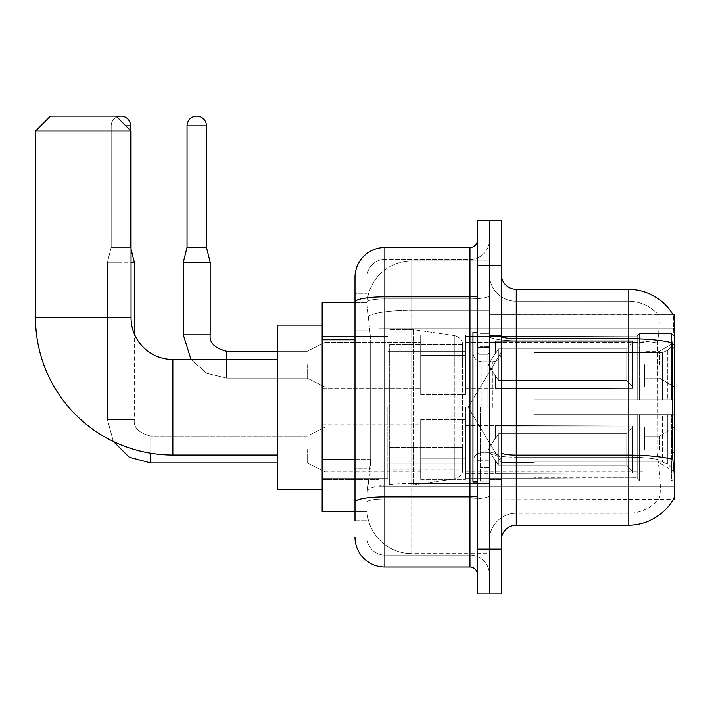 <?xml version="1.0" encoding="UTF-8"?>
<svg xmlns="http://www.w3.org/2000/svg" width="710" height="710" viewBox="0 0 710 710"><rect width="100%" height="100%" fill="white"/><g stroke="black" fill="none" stroke-linecap="round" stroke-linejoin="round"><path stroke-width="0.53" stroke-dasharray="3.55 2.66" d="M674.5 407.256L674.5 328.127L674.5 407.256M378.892 407.256L378.892 328.127L378.892 407.256M674.5 364.7L674.5 387.101L674.5 364.7M659.572 364.7L659.572 351.264L659.572 364.7M674.5 449.51L674.5 427.109L674.5 449.51M659.572 449.51L659.572 436.073L659.572 449.51M420.693 364.7L420.693 394.565L420.693 364.7M322.154 364.7L322.154 388.592L322.154 364.7M420.693 449.51L420.693 419.645L420.693 449.51M322.154 449.51L322.154 424.092L322.154 449.51M465.485 364.7L465.485 394.565L465.485 364.7M465.485 449.51L465.485 419.645L465.485 449.51M644.644 364.7L644.644 387.101L644.644 364.7M644.644 449.51L644.644 427.109L644.644 449.51M355 459.192L370.682 459.192L370.389 466.976L367.123 493.849L370.682 459.192L370.682 339.762L370.682 459.192L322.154 459.192L322.154 511.768L367.043 511.768L366.946 508.777A44.792 44.792 0 0 0 411.738 553.569L489.367 553.569L489.367 483.474L489.367 553.569L411.738 553.569L411.738 483.474L411.738 553.569A44.792 44.792 0 0 1 366.946 508.777L366.946 499.662L367.043 511.768L355 511.768M367.123 493.849L366.946 499.662L367.123 493.849M673.142 314.876A52.256 52.256 0 0 0 673.036 314.69L658.259 314.69L673.036 314.69A52.256 52.256 0 0 1 673.142 314.876C674.038 317.308 673.843 326.653 672.547 342.93C673.843 326.689 674.038 317.343 673.142 314.876L489.367 314.69L674.5 314.69L674.5 499.822L489.367 499.822L489.367 314.69L489.367 499.822L673.293 499.378C674.802 495.482 674.802 484.184 673.293 465.485C674.802 484.158 674.802 495.456 673.293 499.378A52.256 52.256 0 0 1 628.217 525.205L516.241 525.205L516.241 289.307A14.928 14.928 0 0 1 501.313 274.38L501.313 336.07L501.313 274.38M322.154 407.256L322.154 489.367L322.154 407.256M489.367 260.943L489.367 483.474L489.367 260.943L411.738 260.943L489.367 260.943M367.008 303.356L370.682 339.762L367.008 303.356A44.792 44.792 0 0 1 411.738 260.943A44.792 44.792 0 0 0 367.008 303.356A44.792 44.792 0 0 1 411.738 260.943L411.738 310.288L489.367 310.288L411.738 310.288L411.738 260.943M355 330.798L366.946 330.798L366.946 468.156L366.946 293.789L366.946 330.798L355 330.798L355 468.156L355 302.744L367.043 302.744L322.154 302.744L322.154 459.192M501.313 407.256L501.313 479.667L501.313 407.256M489.367 407.256L489.367 481.158L489.367 407.256M480.413 407.256L480.413 481.158L480.413 407.256M658.658 465.485C660.85 484.158 660.85 495.456 658.658 499.378A40.31 40.31 0 0 1 628.217 513.259L516.241 513.259L516.241 465.485L516.241 513.259L628.217 513.259A40.31 40.31 0 0 0 658.658 499.378C660.85 495.482 660.85 484.176 658.658 465.485L657.212 452.51L657.54 342.93C659.466 326.707 659.759 317.352 658.427 314.876A40.31 40.31 0 0 0 628.217 301.253A40.31 40.31 0 0 1 658.427 314.876C659.759 317.317 659.466 326.671 657.54 342.93L657.212 452.51L658.658 465.485M516.241 289.307L628.217 289.307L628.217 338.661A52.256 9.07 180 0 1 672.547 342.93L672.334 452.51L673.293 465.485M489.367 465.485L489.367 336.07L489.367 465.485M501.313 540.132L501.313 336.07L501.313 540.132A14.928 14.928 0 0 1 516.241 525.205M489.367 274.38L489.367 336.07L489.367 274.38A26.873 26.873 0 0 0 516.241 301.253A26.873 26.873 0 0 1 489.367 274.38A26.873 26.873 0 0 0 516.241 301.253L516.241 457.187A26.873 4.668 0 0 1 489.367 452.518A26.873 4.668 0 0 0 516.241 457.187L516.241 301.253L628.217 301.253L516.241 301.253M489.367 265.425L489.367 220.632L501.313 220.632L501.313 265.425L489.367 265.425L489.367 220.632L477.422 220.632L477.422 265.425L489.367 265.425L489.367 549.087L489.367 265.425M477.422 265.425L477.422 593.879L489.367 593.879L489.367 549.087L489.367 593.879L501.313 593.879L501.313 265.425M489.367 540.132A26.873 26.873 0 0 1 516.241 513.259A26.873 26.873 0 0 0 489.367 540.132A26.873 26.873 0 0 1 516.241 513.259M355 520.723L366.946 520.723L355 520.723L355 468.156L366.946 468.156L366.946 520.723L366.946 468.156L355 468.156M355 537.142A29.855 29.855 0 0 0 384.855 567.006L384.855 555.06A17.919 17.919 0 0 1 366.946 537.142L366.946 302.043L366.946 537.142A17.919 17.919 0 0 0 384.855 555.06L469.958 555.06L469.958 507.286L469.958 567.006A7.464 7.464 0 0 1 477.422 574.47L477.422 240.042L477.422 574.47M489.367 507.286L489.367 295.555L489.367 507.286M477.422 407.256L477.422 481.904L477.422 407.256M489.367 240.042L489.367 295.555L489.367 240.042A19.41 19.41 0 0 1 469.958 259.452A19.41 19.41 0 0 0 489.367 240.042A19.41 19.41 0 0 1 469.958 259.452L469.958 555.06L384.855 555.06L384.855 498.988L469.958 498.988A19.41 3.372 0 0 0 489.367 495.615A19.41 3.372 0 0 1 469.958 498.988L469.958 259.452L384.855 259.452L469.958 259.452M477.422 295.555A7.464 1.296 -0 0 1 469.958 296.851L384.855 296.851A29.855 5.183 180 0 0 355 302.043L355 293.789L366.946 293.789L355 293.789L355 502.103A29.855 5.183 180 0 1 384.855 496.911L384.855 247.506A29.855 29.855 0 0 0 355 277.361A29.855 29.855 0 0 1 384.855 247.506L469.958 247.506A7.464 7.464 0 0 0 477.422 240.042A7.464 7.464 0 0 1 469.958 247.506L469.958 507.286L469.958 498.988L384.855 498.988L384.855 259.452L384.855 298.928L469.958 298.928A19.41 3.372 0 0 0 489.367 295.555A19.41 3.372 0 0 1 469.958 298.928L384.855 298.928L384.855 507.286L384.855 496.911L469.958 496.911A7.464 1.296 0 0 0 477.422 495.615M384.855 567.006L469.958 567.006M355 502.103L355 507.286M366.946 277.361L366.946 302.043L366.946 277.361A17.919 17.919 0 0 1 384.855 259.452A17.919 17.919 0 0 0 366.946 277.361A17.919 17.919 0 0 1 384.855 259.452M489.367 574.47A19.41 19.41 0 0 0 469.958 555.06A19.41 19.41 0 0 1 489.367 574.47A19.41 19.41 0 0 0 469.958 555.06M477.422 481.904L472.949 481.904L472.949 332.608L472.949 461.722L472.949 332.608L477.422 332.608M322.154 489.367L277.361 489.367L277.361 325.144L277.361 489.367L277.361 359.482L172.858 359.482L172.858 455.03A137.358 137.358 0 0 1 35.5 317.672L35.5 131.048L131.048 131.048L35.5 131.048L131.048 131.048L116.12 116.12L50.428 116.12L116.12 116.12L50.428 116.12L35.5 131.048M172.858 359.482A41.801 41.801 0 0 1 131.048 317.672L131.048 131.048M534.16 399.792L534.16 407.256L534.16 399.792L662.448 399.792L534.16 399.792L637.172 399.792L637.172 335.981L637.172 399.792L639.568 399.792L639.568 333.576L639.568 399.792L534.16 399.792L534.16 414.72L637.172 414.72L637.172 477.777L637.172 414.72L534.16 414.72L534.16 399.792L534.16 414.72L534.16 399.792L674.5 399.792L674.5 336.584L674.5 399.792L671.518 399.792L671.518 333.576L671.518 399.792L639.568 399.792L674.5 399.792L674.5 343.489L674.5 399.792L534.16 399.792L637.172 399.792L637.172 335.981L637.172 336.735L534.16 336.336L637.172 336.735L637.172 399.792L637.172 335.981L639.568 333.576L637.172 335.981L637.172 399.792L639.568 399.792L639.568 333.576L671.518 333.576L639.568 333.576L639.568 399.792L534.16 399.792L534.16 414.72L674.5 414.72L674.5 477.928L674.5 414.72L671.518 414.72L671.518 480.927L674.5 477.928L671.518 480.927L671.518 414.72L639.568 414.72L639.568 480.927L671.518 480.927L639.568 480.927L639.568 414.72L637.172 414.72L637.172 478.531L639.568 480.927L637.172 478.531L637.172 414.72L674.5 414.72L674.5 477.928L674.5 471.014L667.728 464.198L662.448 461.988L667.728 464.198L674.5 471.014L674.5 414.72L534.16 414.72L637.172 414.72L637.172 477.777L534.16 478.176L637.172 477.777L637.172 414.72L534.16 414.72L534.16 399.792M534.16 352.524L662.448 352.524L534.16 352.524L534.16 336.735L534.16 352.524L662.448 352.524L667.728 350.314L674.5 343.489L674.5 336.584L671.518 333.576L674.5 336.584L674.5 343.489L667.728 350.314L662.448 352.524L534.16 352.524L534.16 336.336L637.172 336.735L637.172 335.981L637.172 336.735L534.16 336.735L534.16 352.524M465.485 407.256L465.485 478.176L465.485 407.256M387.846 407.256L387.846 478.176L387.846 407.256M534.16 461.988L662.448 461.988L534.16 461.988L534.16 477.777L534.16 461.988L662.448 461.988L667.728 464.198L662.448 461.988L534.16 461.988L534.16 478.176L637.172 477.777L534.16 477.777L534.16 461.988M389.337 366.946L389.337 484.894L389.337 447.566L462.494 447.566L462.494 469.958L462.494 344.545L462.494 366.946L389.337 366.946L389.337 469.958L389.337 447.566L462.494 447.566L462.494 469.958L462.494 344.545L462.494 366.946L389.337 366.946L389.337 484.894L389.337 447.566L462.494 447.557L462.494 469.976L389.337 469.958L389.337 447.566L413.229 447.566L413.229 484.894L413.229 329.617L413.229 366.946L389.337 366.946L389.337 344.545L389.337 469.958L462.494 469.976C462.734 474.058 460.178 477.013 454.826 478.842L454.826 447.566L462.494 447.566L462.494 469.976C462.734 474.058 460.178 477.013 454.826 478.842L454.826 447.566L413.229 447.566L413.229 484.894L413.229 329.617L413.229 366.946L454.826 366.946L454.826 335.67L454.826 478.842L413.229 484.894L389.337 484.894L413.229 484.894L454.826 478.842L454.826 335.67C460.178 337.498 462.734 340.454 462.494 344.536L389.337 344.545L462.494 344.545L462.494 366.946L389.337 366.946M637.172 414.72L637.172 478.531L639.568 480.927L671.518 480.927L674.5 477.928L674.5 414.72L674.5 477.928L671.518 480.927L671.518 414.72L671.518 480.927L639.568 480.927L639.568 414.72L639.568 480.927L637.172 478.531L637.172 414.72L639.568 414.72L637.172 414.72M637.172 477.777L637.172 478.531L637.172 477.777M639.568 333.576L637.172 335.981L639.568 333.576L671.518 333.576L671.518 399.792L671.518 333.576L639.568 333.576M671.518 414.72L639.568 414.72L671.518 414.72M639.568 399.792L671.518 399.792L639.568 399.792M671.518 399.792L674.5 399.792L674.5 336.584L674.5 399.792L671.518 399.792M674.5 336.584L671.518 333.576L674.5 336.584L674.5 399.792L674.5 336.584M674.5 414.72L674.5 477.928L674.5 471.014L667.728 464.198L674.5 471.014L674.5 414.72L667.728 414.72L674.5 414.72M667.728 350.314L674.5 343.489L667.728 350.314L662.448 352.524L667.728 350.314L667.728 399.792L674.5 399.792L662.448 399.792L667.728 399.792L667.728 350.314M662.448 414.72L534.16 414.72L534.16 407.256L534.16 414.72L662.448 414.72L662.448 461.988L662.448 414.72M277.361 359.482L277.361 407.256L277.361 325.144L322.154 325.144M462.494 366.946L454.826 366.946L454.826 335.67L413.229 329.617L389.337 329.617L413.229 329.617L454.826 335.67C460.178 337.498 462.734 340.454 462.494 344.536L462.494 366.946M116.955 116.955A9.7 9.7 0 0 0 111.195 125.83L130.605 125.83A9.7 9.7 0 0 0 120.895 116.12A9.7 9.7 0 0 0 111.195 125.83A9.7 9.7 0 0 1 120.895 116.12A9.7 9.7 0 0 1 130.605 125.83A9.7 9.7 0 0 0 120.895 116.12A9.7 9.7 0 0 0 111.195 125.83A9.7 9.7 0 0 1 120.895 116.12A9.7 9.7 0 0 1 130.605 125.83A9.7 9.7 0 0 0 120.895 116.12A9.7 9.7 0 0 0 111.195 125.83A9.7 9.7 0 0 1 120.895 116.12A9.7 9.7 0 0 1 130.605 125.83L130.605 247.355L111.195 247.355L130.605 247.355L111.195 247.355L130.605 247.355L111.195 247.355L130.605 247.355L111.195 247.355L130.605 247.355L111.195 247.355L130.605 247.355L111.195 247.355L130.605 247.355L134.332 262.283L107.458 262.283L131.048 262.283M632.699 449.51L632.699 472.966L495.34 472.966L632.699 472.966L632.699 471.449L626.726 465.307L626.726 449.51L626.726 465.307L632.699 471.449L632.699 472.966L495.34 473.392L495.34 460.044L498.331 465.307L626.726 465.307L498.331 465.307L498.331 433.703L495.34 438.966L498.331 433.703L626.726 433.703L498.331 433.703L495.34 438.966L495.34 426.044L632.699 426.044L632.699 472.966L632.699 427.562L626.726 433.703L632.699 427.562L632.699 471.449L626.726 465.307L626.726 433.703L626.726 465.307L632.699 471.449L632.699 472.966L495.34 472.966L632.699 472.966L632.699 427.562L626.726 433.703L498.331 433.703L626.726 433.703L632.699 427.562L632.699 472.966L495.34 473.392L495.34 460.044L495.34 472.966L632.699 472.966L632.699 471.449L626.726 465.307L498.331 465.307L495.34 460.044L495.34 460.959L495.34 460.044L498.331 465.307L498.331 433.703L495.34 438.966L498.331 433.703L626.726 433.703L626.726 449.51L626.726 433.703L498.331 433.703L495.34 438.966L495.34 425.618L495.34 438.966L498.331 433.703L626.726 433.703L632.699 427.562L626.726 433.703L626.726 465.307L626.726 433.703L498.331 433.703L495.34 438.966L495.34 426.044L632.699 426.044L632.699 472.966L495.34 473.392L495.34 460.044L495.34 472.966L632.699 472.966L632.699 471.449L632.699 472.966L495.34 473.392L495.34 460.044L495.34 460.959L495.34 460.044L498.331 465.307L626.726 465.307L632.699 471.449L632.699 427.562L626.726 433.703L632.699 427.562L632.699 471.449L626.726 465.307L498.331 465.307L498.331 433.703L626.726 433.703L626.726 465.307L626.726 433.703L498.331 433.703L495.34 438.966L498.331 433.703L626.726 433.703L632.699 427.562L626.726 433.703L626.726 465.307L632.699 471.449L632.699 472.966L632.699 427.562L632.699 472.966L495.34 472.966L632.699 472.966L632.699 471.449L626.726 465.307L498.331 465.307L495.34 460.044L495.34 473.392L495.34 460.044L495.34 460.959L495.34 460.044L498.331 465.307L498.331 433.703L495.34 438.966L495.34 425.618L495.34 438.966L498.331 433.703L626.726 433.703L498.331 433.703L498.331 449.51L498.331 433.703L498.331 449.51L498.331 433.703L498.331 449.51L498.331 433.703L498.331 449.51L498.331 433.703L495.34 438.966L495.34 426.044L632.699 426.044L632.699 472.966L632.699 427.562L626.726 433.703L632.699 427.562L632.699 472.966L632.699 449.51L632.699 471.449L626.726 465.307L626.726 433.703L626.726 465.307L632.699 471.449L632.699 472.966L632.699 449.51L632.699 472.966L495.34 473.392L495.34 460.044L495.34 472.966L632.699 472.966L632.699 427.562L626.726 433.703L498.331 433.703L498.331 449.51L498.331 433.703L495.34 438.966L495.34 425.618L495.34 438.966L495.34 426.044L632.699 426.044L495.34 426.044L495.34 438.966L495.34 426.044L632.699 426.044L632.699 472.966L632.699 471.449L626.726 465.307L498.331 465.307L626.726 465.307L626.726 433.703L632.699 427.562L632.699 426.044L632.699 471.449L632.699 426.044L632.699 449.51L632.699 426.044L495.34 425.618L632.699 426.044L632.699 449.51L632.699 426.044L495.34 426.044L495.34 438.966L495.34 426.044L632.699 426.044L632.699 449.51L632.699 426.044L495.34 426.044L632.699 426.044L632.699 449.51L632.699 426.044L632.699 449.51L632.699 426.044L495.34 426.044L632.699 426.044L632.699 449.51M325.144 449.51L325.144 427.109L325.144 449.51M307.226 449.51L307.226 462.947L307.226 449.51M150.76 453.237L150.76 436.073C138.903 433.082 133.436 427.615 134.332 419.645L107.458 419.645L134.332 419.645L107.458 419.645L134.332 419.645L107.458 419.645L134.332 419.645L107.458 419.645L134.332 419.645L107.458 419.645L134.332 419.645L107.458 419.645L134.332 419.645L107.458 419.645L134.332 419.645L134.332 333.922M113.369 441.478L107.458 419.645L113.369 441.478L107.458 419.645L113.369 441.478L107.458 419.645L113.369 441.478L107.458 419.645L107.458 262.283L120.895 262.283L107.458 262.283L107.458 419.645L107.458 262.283L107.458 419.645L107.458 262.283L107.458 419.645L107.458 262.283L111.195 247.355L120.895 247.355L111.195 247.355L107.458 262.283L111.195 247.355L107.458 262.283L111.195 247.355L107.458 262.283L111.195 247.355L111.195 125.83L111.195 247.355L111.195 125.83L111.195 247.355L111.195 125.83L111.195 247.355L111.195 125.83L130.605 125.83L130.605 247.355L134.332 262.283M465.485 458.829L465.485 419.645L465.485 479.365L465.485 458.829L420.693 458.829L465.485 458.829L465.485 440.182L420.693 440.182L420.693 419.645L420.693 440.182L465.485 440.182L465.485 479.365L465.485 458.829L420.693 458.829L420.693 479.365L420.693 458.829L465.485 458.829L465.485 440.182L420.693 440.182L420.693 479.365L420.693 458.829L465.485 458.829L465.485 479.365L465.485 458.829L420.693 458.829L420.693 479.365L420.693 458.829L465.485 458.829L465.485 419.645L465.485 479.365L465.485 458.829L420.693 458.829L420.693 479.365L420.693 458.829L465.485 458.829L465.485 440.182L420.693 440.182L420.693 479.365L420.693 458.829L465.485 458.829L465.485 479.365L465.485 458.829L420.693 458.829L420.693 479.365L420.693 458.829L465.485 458.829L465.485 419.645L465.485 479.365L465.485 458.829L420.693 458.829L420.693 479.365L420.693 419.645L420.693 440.182L465.485 440.182L420.693 440.182L420.693 458.829L420.693 419.645L420.693 440.182L465.485 440.182L465.485 419.645L465.485 458.829L465.485 440.182L420.693 440.182L420.693 419.645L420.693 440.182L465.485 440.182L465.485 419.645L465.485 479.365L465.485 458.829L420.693 458.829L420.693 419.645L420.693 440.182L465.485 440.182L420.693 440.182L420.693 458.829L420.693 419.645L420.693 440.182L465.485 440.182L465.485 419.645L465.485 458.829M498.331 465.307L498.331 449.51L498.331 465.307L495.34 460.044L495.34 460.959L495.34 460.044L498.331 465.307L626.726 465.307L632.699 471.449L626.726 465.307L498.331 465.307L498.331 449.51L498.331 465.307L495.34 460.044L495.34 473.392L495.34 460.044L495.34 460.959L495.34 460.044L498.331 465.307L626.726 465.307L626.726 449.51L626.726 465.307L498.331 465.307L498.331 449.51L498.331 465.307L495.34 460.044L495.34 472.966L495.34 460.044L495.34 460.959L495.34 460.044L498.331 465.307L626.726 465.307L498.331 465.307L498.331 449.51L498.331 465.307L495.34 460.044L495.34 460.959L495.34 460.044L498.331 465.307L498.331 449.51L498.331 465.307M130.605 130.605L130.605 247.355L130.605 125.83L130.605 247.355L130.605 125.83L111.195 125.83L130.605 125.83L111.195 125.83L130.605 125.83L111.195 125.83L130.605 125.83L111.195 125.83L130.605 125.83L131.048 249.148M420.693 440.182L420.693 419.645L420.693 440.182L465.485 440.182L420.693 440.182L420.693 458.829L420.693 440.182M626.726 449.51L626.726 433.703L626.726 449.51M206.45 125.83L206.45 247.355L206.45 125.83L206.45 247.355L206.45 125.83L206.45 247.355L206.45 125.83L187.041 125.83A9.7 9.7 0 0 1 196.741 116.12A9.7 9.7 0 0 1 206.45 125.83A9.7 9.7 0 0 0 196.741 116.12A9.7 9.7 0 0 0 187.041 125.83A9.7 9.7 0 0 1 196.741 116.12A9.7 9.7 0 0 1 206.45 125.83A9.7 9.7 0 0 0 196.741 116.12A9.7 9.7 0 0 0 187.041 125.83A9.7 9.7 0 0 1 196.741 116.12A9.7 9.7 0 0 1 206.45 125.83A9.7 9.7 0 0 0 196.741 116.12A9.7 9.7 0 0 0 187.041 125.83A9.7 9.7 0 0 1 196.741 116.12A9.7 9.7 0 0 1 206.45 125.83L206.45 247.355L187.041 247.355L206.45 247.355L187.041 247.355L206.45 247.355L187.041 247.355L206.45 247.355L187.041 247.355L206.45 247.355L187.041 247.355L206.45 247.355L187.041 247.355L206.45 247.355L187.041 247.355L196.741 247.355L187.041 247.355L183.304 262.283L210.178 262.283L183.304 262.283L210.178 262.283L183.304 262.283L210.178 262.283L183.304 262.283L210.178 262.283L183.304 262.283L210.178 262.283L183.304 262.283L210.178 262.283L183.304 262.283L210.178 262.283L183.304 262.283L183.304 334.845L183.304 262.283L183.304 334.845L183.304 262.283L183.304 334.845L183.304 262.283L183.304 334.845L210.178 334.845L210.178 262.283L183.304 262.283L187.041 247.355L183.304 262.283M632.699 364.7L632.699 388.166L495.34 388.166L632.699 388.166L632.699 386.648L626.726 380.507L626.726 364.7L626.726 380.507L632.699 386.648L632.699 388.166L495.34 388.592L495.34 375.244L498.331 380.507L626.726 380.507L498.331 380.507L498.331 348.903L495.34 354.166L498.331 348.903L626.726 348.903L498.331 348.903L495.34 354.166L495.34 341.244L632.699 341.244L632.699 388.166L632.699 342.761L626.726 348.903L632.699 342.761L632.699 386.648L626.726 380.507L626.726 348.903L626.726 380.507L632.699 386.648L632.699 388.166L495.34 388.166L632.699 388.166L632.699 342.761L626.726 348.903L498.331 348.903L626.726 348.903L632.699 342.761L632.699 388.166L495.34 388.592L495.34 375.244L495.34 388.166L632.699 388.166L632.699 386.648L626.726 380.507L498.331 380.507L495.34 375.244L495.34 376.158L495.34 375.244L498.331 380.507L498.331 348.903L495.34 354.166L498.331 348.903L626.726 348.903L626.726 364.7L626.726 348.903L498.331 348.903L495.34 354.166L495.34 340.818L495.34 354.166L498.331 348.903L626.726 348.903L632.699 342.761L626.726 348.903L626.726 380.507L626.726 348.903L498.331 348.903L495.34 354.166L495.34 341.244L632.699 341.244L632.699 388.166L495.34 388.592L495.34 375.244L495.34 388.166L632.699 388.166L632.699 386.648L632.699 388.166L495.34 388.592L495.34 375.244L495.34 376.158L495.34 375.244L498.331 380.507L626.726 380.507L632.699 386.648L632.699 342.761L626.726 348.903L632.699 342.761L632.699 386.648L626.726 380.507L498.331 380.507L498.331 348.903L626.726 348.903L626.726 380.507L626.726 348.903L498.331 348.903L495.34 354.166L498.331 348.903L626.726 348.903L632.699 342.761L626.726 348.903L626.726 380.507L632.699 386.648L632.699 388.166L632.699 342.761L632.699 388.166L495.34 388.166L632.699 388.166L632.699 386.648L626.726 380.507L498.331 380.507L495.34 375.244L495.34 388.592L495.34 375.244L495.34 376.158L495.34 375.244L498.331 380.507L498.331 348.903L495.34 354.166L495.34 340.818L495.34 354.166L498.331 348.903L626.726 348.903L498.331 348.903L495.34 354.166L495.34 341.244L632.699 341.244L632.699 388.166L495.34 388.166L632.699 388.166L632.699 342.761L626.726 348.903L632.699 342.761L632.699 388.166L632.699 364.7L632.699 386.648L626.726 380.507L626.726 348.903L626.726 380.507L632.699 386.648L632.699 388.166L632.699 342.761L626.726 348.903L498.331 348.903L626.726 348.903L632.699 342.761L632.699 388.166L632.699 364.7L632.699 386.648L626.726 380.507L498.331 380.507L626.726 380.507L626.726 348.903L626.726 380.507L632.699 386.648L632.699 388.166L632.699 364.7L632.699 388.166L495.34 388.592L495.34 375.244L495.34 388.592L495.34 375.244L495.34 376.158L495.34 375.244L498.331 380.507L498.331 348.903L498.331 364.7L498.331 348.903L498.331 364.7L498.331 348.903L498.331 364.7L498.331 348.903L495.34 354.166L495.34 340.818L495.34 354.166L498.331 348.903L498.331 364.7L498.331 348.903L498.331 364.7L498.331 348.903L495.34 354.166L495.34 341.244L632.699 341.244L495.34 340.818L495.34 354.166L495.34 341.244L632.699 341.244L632.699 342.761L626.726 348.903L498.331 348.903L498.331 380.507L495.34 375.244L495.34 388.166L632.699 388.166L632.699 342.761L632.699 388.166L632.699 386.648L626.726 380.507L498.331 380.507L626.726 380.507L626.726 348.903L632.699 342.761L632.699 341.244L632.699 386.648L632.699 341.244L632.699 364.7L632.699 341.244L495.34 340.818L495.34 354.166L495.34 341.244L632.699 341.244L632.699 364.7L632.699 341.244L495.34 341.244L632.699 341.244L632.699 364.7L632.699 341.244L495.34 341.244L495.34 354.166L495.34 341.244L632.699 341.244L632.699 364.7L632.699 341.244L495.34 341.244L632.699 341.244L632.699 364.7L632.699 341.244L632.699 364.7L632.699 341.244L495.34 341.244L632.699 341.244L632.699 364.7M325.144 364.7L325.144 387.101L325.144 364.7M307.226 364.7L307.226 378.137L307.226 364.7M187.041 125.83L187.041 247.355M465.485 374.028L465.485 334.845L465.485 394.565L465.485 374.028L420.693 374.028L465.485 374.028L465.485 355.382L420.693 355.382L420.693 334.845L420.693 355.382L465.485 355.382L465.485 394.565L465.485 374.028L420.693 374.028L420.693 394.565L420.693 374.028L465.485 374.028L465.485 355.382L420.693 355.382L420.693 394.565L420.693 374.028L465.485 374.028L465.485 394.565L465.485 374.028L420.693 374.028L420.693 394.565L420.693 374.028L465.485 374.028L465.485 334.845L465.485 394.565L465.485 374.028L420.693 374.028L420.693 394.565L420.693 374.028L465.485 374.028L465.485 355.382L420.693 355.382L420.693 394.565L420.693 374.028L465.485 374.028L465.485 394.565L465.485 374.028L420.693 374.028L420.693 394.565L420.693 374.028L465.485 374.028L465.485 334.845L465.485 394.565L465.485 374.028L420.693 374.028L420.693 394.565L420.693 374.028L465.485 374.028L465.485 355.382L420.693 355.382L420.693 334.845L420.693 355.382L465.485 355.382L465.485 394.565L465.485 374.028L420.693 374.028L420.693 394.565L420.693 334.845L420.693 355.382L465.485 355.382L420.693 355.382L420.693 374.028L420.693 334.845L420.693 355.382L465.485 355.382L465.485 334.845L465.485 374.028L465.485 355.382L420.693 355.382L420.693 334.845L420.693 355.382L465.485 355.382L465.485 334.845L465.485 394.565L465.485 374.028L420.693 374.028L420.693 334.845L420.693 355.382L465.485 355.382L420.693 355.382L420.693 374.028L420.693 334.845L420.693 355.382L465.485 355.382L465.485 334.845L465.485 374.028M210.178 334.845L210.178 262.283L210.178 334.845L210.178 262.283L210.178 334.845L210.178 262.283L210.178 334.845L183.304 334.845L210.151 334.845M498.331 380.507L498.331 364.7L498.331 380.507L495.34 375.244L495.34 376.158L495.34 375.244L498.331 380.507L626.726 380.507L632.699 386.648L626.726 380.507L498.331 380.507L498.331 364.7L498.331 380.507L495.34 375.244L495.34 388.592L495.34 375.244L495.34 376.158L495.34 375.244L498.331 380.507L626.726 380.507L626.726 364.7L626.726 380.507L498.331 380.507L498.331 364.7L498.331 380.507L495.34 375.244L495.34 388.166L495.34 375.244L495.34 376.158L495.34 375.244L498.331 380.507L626.726 380.507L498.331 380.507L498.331 364.7L498.331 380.507L495.34 375.244L495.34 376.158L495.34 375.244L498.331 380.507L498.331 364.7L498.331 380.507M420.693 355.382L420.693 334.845L420.693 355.382L465.485 355.382L420.693 355.382L420.693 374.028L420.693 355.382M626.726 364.7L626.726 348.903L626.726 364.7M411.738 483.474A44.792 7.774 180 0 0 367.478 490.051A44.792 7.774 180 0 1 411.738 483.474L489.367 483.474L411.738 483.474L411.738 310.288L411.738 483.474M674.5 452.51L672.334 452.51M674.5 347.998L672.334 347.998M368.117 316.305A44.792 7.774 180 0 1 411.738 310.288A44.792 7.774 180 0 0 368.117 316.305M366.946 508.777A44.792 44.792 0 0 0 411.738 553.569M355 339.762L322.154 339.762M501.313 336.07A14.928 2.591 0 0 0 516.241 338.661L628.217 338.661L628.217 513.259L628.217 301.253A40.31 40.31 0 0 1 658.427 314.876A40.31 40.31 0 0 0 628.217 301.253L628.217 340.729A40.31 7.002 180 0 1 657.54 342.93A40.31 7.002 180 0 0 628.217 340.729L628.217 457.187A40.31 7.002 180 0 1 657.779 459.423A40.31 7.002 180 0 0 628.217 457.187L628.217 525.205M672.707 459.423A52.256 9.07 180 0 0 628.217 455.11L516.241 455.11A14.928 2.591 0 0 1 501.313 452.518M501.313 549.087L477.422 549.087M628.217 340.729L516.241 340.729A26.873 4.668 0 0 1 489.367 336.07A26.873 4.668 0 0 0 516.241 340.729L628.217 340.729M628.217 457.187L516.241 457.187L628.217 457.187M384.855 298.928A17.919 3.115 180 0 0 366.946 302.043A17.919 3.115 180 0 1 384.855 298.928M384.855 498.988A17.919 3.115 180 0 0 366.946 502.103A17.919 3.115 180 0 1 384.855 498.988M384.855 555.06A17.919 17.919 0 0 1 366.946 537.142M487.877 407.256L487.877 354.281L487.877 407.256M478.922 407.256L478.922 354.281L478.922 407.256M481.904 407.256L481.904 361.745L481.904 407.256M492.358 407.256L492.358 361.745L492.358 407.256M131.048 317.672L35.5 317.672M662.448 352.524L662.448 399.792L662.448 352.524M667.728 414.72L667.728 464.198L667.728 414.72M130.605 125.83L125.83 125.83M420.693 427.109L325.144 427.109L420.693 427.109L325.144 427.109L420.693 427.109L325.144 427.109L420.693 427.109L325.144 427.109L307.226 436.073L150.76 436.073C138.903 433.082 133.436 427.615 134.332 419.645C133.436 427.615 138.903 433.082 150.76 436.073L307.226 436.073L325.144 427.109L307.226 436.073L150.76 436.073C138.903 433.082 133.436 427.615 134.332 419.645C133.436 427.615 138.903 433.082 150.76 436.073L307.226 436.073L325.144 427.109L307.226 436.073L150.76 436.073C138.903 433.082 133.436 427.615 134.332 419.645C133.436 427.615 138.903 433.082 150.76 436.073L307.226 436.073L325.144 427.109L307.226 436.073L150.76 436.073L150.76 462.947L307.226 462.947L325.144 471.901L420.693 471.901M226.605 378.111L226.605 351.264L226.605 378.137L226.605 351.264L226.605 378.137L226.605 351.264L226.605 378.137L226.605 351.264L226.605 378.137L226.605 351.264L226.605 378.137L226.605 351.264L226.605 378.137L226.605 351.264L226.605 378.137L307.226 378.137L325.144 387.101L420.693 387.101L325.144 387.101L420.693 387.101L325.144 387.101L420.693 387.101L325.144 387.101L420.693 387.101L325.144 387.101L307.226 378.137L226.605 378.137L206.619 373.256L190.999 359.482L206.619 373.256L226.605 378.137L307.226 378.137L325.144 387.101L307.226 378.137L226.605 378.137L206.619 373.256L190.999 359.482L206.619 373.256L226.605 378.137L307.226 378.137L325.144 387.101L307.226 378.137L226.605 378.137L206.619 373.256L190.999 359.482L206.619 373.256L226.605 378.137L307.226 378.137L325.144 387.101L307.226 378.137L226.605 378.137L206.619 373.256L190.999 359.482L206.619 373.256L226.605 378.137M277.361 351.264L307.226 351.264L325.144 342.309L307.226 351.264L226.605 351.264L307.226 351.264L325.144 342.309L307.226 351.264L226.605 351.264L307.226 351.264L325.144 342.309L307.226 351.264L226.605 351.264L307.226 351.264L325.144 342.309L307.226 351.264L226.605 351.264L226.605 359.482M378.892 328.127L674.5 328.127L378.892 328.127M659.572 351.264L674.5 342.309L659.572 351.264L674.5 342.309L659.572 351.264L674.5 342.309L659.572 351.264L674.5 342.309L659.572 351.264L644.644 351.264L659.572 351.264M644.644 436.073L659.572 436.073L644.644 436.073L659.572 436.073L644.644 436.073L659.572 436.073L644.644 436.073L659.572 436.073L674.5 427.109M322.154 340.818L420.693 340.818L322.154 340.818M322.154 424.092L420.693 424.092M420.693 334.845L465.485 334.845L420.693 334.845M420.693 419.645L465.485 419.645L420.693 419.645M465.485 342.309L644.644 342.309L465.485 342.309M465.485 427.109L644.644 427.109M322.154 334.845L378.892 334.845L322.154 334.845M322.154 479.667L378.892 479.667L322.154 479.667M644.644 462.947L659.572 462.947L644.644 462.947L659.572 462.947L644.644 462.947L659.572 462.947L644.644 462.947L659.572 462.947L674.5 471.901M644.644 378.137L659.572 378.137L674.5 387.101L659.572 378.137L674.5 387.101L659.572 378.137L674.5 387.101L659.572 378.137L674.5 387.101L659.572 378.137L644.644 378.137M465.485 471.901L644.644 471.901M465.485 387.101L644.644 387.101L465.485 387.101M420.693 479.365L465.485 479.365L420.693 479.365M420.693 394.565L465.485 394.565L420.693 394.565M322.154 474.919L420.693 474.919M322.154 388.592L420.693 388.592L322.154 388.592M378.892 486.385L674.5 486.385L378.892 486.385M489.367 334.845L501.313 334.845L489.367 334.845M480.413 481.158L489.367 481.158L480.413 481.158M489.367 346.791L480.413 346.791L489.367 346.791M489.367 467.721L480.413 467.721L489.367 467.721M480.413 333.354L489.367 333.354L480.413 333.354M489.367 479.667L501.313 479.667L489.367 479.667M477.422 347.536L489.367 347.536L477.422 347.536M477.422 466.976L489.367 466.976L477.422 466.976M487.877 354.281L489.367 352.79L487.877 354.281L478.922 354.281L477.422 352.79L478.922 354.281L487.877 354.281M478.922 460.222L487.877 460.222L489.367 461.722L487.877 460.222L478.922 460.222L477.422 461.722L478.922 460.222M481.904 452.758C476.516 453.246 473.526 456.228 472.949 461.722C473.526 456.228 476.516 453.246 481.904 452.758L492.358 452.758C497.745 453.246 500.736 456.228 501.313 461.722C500.736 456.228 497.745 453.246 492.358 452.758L481.904 452.758M481.904 361.745L492.358 361.745C497.745 361.266 500.736 358.284 501.313 352.79C500.736 358.284 497.745 361.266 492.358 361.745L481.904 361.745C476.516 361.266 473.526 358.284 472.949 352.79C473.526 358.284 476.516 361.266 481.904 361.745M489.367 478.922L501.313 478.922L489.367 478.922M489.367 335.59L501.313 335.59L489.367 335.59M277.361 455.03L172.858 455.03M468.121 407.256L501.313 352.018L534.16 352.018L501.313 352.018L468.121 407.256L501.313 462.494L534.16 462.494L501.313 462.494L468.121 407.256M465.485 478.176L534.16 478.176L465.485 478.176M387.846 463.24L465.485 463.24L387.846 463.24M322.154 478.176L387.846 478.176L322.154 478.176M322.154 336.336L387.846 336.336L322.154 336.336M387.846 351.264L465.485 351.264L387.846 351.264M465.485 336.336L534.16 336.336L465.485 336.336M465.485 473.392L495.34 473.392M495.34 460.959L488.462 449.51L495.34 438.052L488.462 449.51L495.34 460.959L488.462 449.51L495.34 438.052L488.462 449.51L495.34 460.959L488.462 449.51L495.34 438.052L488.462 449.51L495.34 460.959L488.462 449.51L495.34 438.052M465.485 425.618L495.34 425.618M277.361 462.947L307.226 462.947L325.144 471.901L307.226 462.947L150.76 462.947L307.226 462.947L325.144 471.901L307.226 462.947L150.76 462.947L307.226 462.947L325.144 471.901L307.226 462.947L150.76 462.947M465.485 388.592L495.34 388.592L465.485 388.592M488.462 364.7L495.34 353.252L488.462 364.7L495.34 376.158L488.462 364.7L495.34 353.252L488.462 364.7L495.34 376.158L488.462 364.7L495.34 353.252L488.462 364.7L495.34 376.158L488.462 364.7L495.34 353.252L488.462 364.7L495.34 376.158L488.462 364.7M206.45 247.355L210.178 262.283M465.485 340.818L495.34 340.818L465.485 340.818M325.144 342.309L420.693 342.309L325.144 342.309"/><path stroke-width="1.06" d="M516.241 525.205L628.217 525.205A52.256 52.256 0 0 0 673.293 499.378L673.036 499.822L674.5 499.822L674.5 314.69L673.142 314.876A52.256 52.256 0 0 0 628.217 289.307A52.256 52.256 0 0 1 673.036 314.69A52.256 52.256 0 0 0 628.217 289.307L516.241 289.307A14.928 14.928 0 0 1 501.313 274.38A14.928 14.928 0 0 0 516.241 289.307L516.241 525.205A14.928 14.928 0 0 0 501.313 540.132M355 520.723L355 302.043L355 302.744L322.154 302.744L322.154 511.768L355 511.768M489.367 549.087L489.367 593.879L501.313 593.879L501.313 549.087L489.367 549.087L489.367 593.879L477.422 593.879L477.422 549.087L489.367 549.087L489.367 265.425L489.367 549.087M477.422 549.087L477.422 220.632L489.367 220.632L489.367 265.425L489.367 220.632L501.313 220.632L501.313 549.087M673.293 465.485L672.334 452.51L672.547 342.93A52.256 9.07 180 0 0 628.217 338.661L628.217 289.307A52.256 52.256 0 0 1 673.142 314.876M477.422 295.555A7.464 1.296 0 0 1 469.958 296.851L384.855 296.851A29.855 5.183 180 0 0 355 302.043L355 277.361A29.855 29.855 0 0 1 384.855 247.506L384.855 567.006L469.958 567.006L469.958 247.506A7.464 7.464 0 0 0 477.422 240.042M384.855 247.506L469.958 247.506M355 330.798L355 277.361M355 507.286L355 468.156M477.422 574.47A7.464 7.464 0 0 0 469.958 567.006M384.855 567.006A29.855 29.855 0 0 1 355 537.142M477.422 332.608L472.949 332.608L472.949 481.904L477.422 481.904M277.361 455.03L172.858 455.03A137.358 137.358 0 0 1 35.5 317.672L35.5 131.048L50.428 116.12L116.12 116.12L131.048 131.048L35.5 131.048M172.858 455.03L172.858 359.482A41.801 41.801 0 0 1 131.048 317.672L131.048 131.048M322.154 325.144L277.361 325.144L277.361 489.367L322.154 489.367M116.955 116.955A9.7 9.7 0 0 1 130.605 125.83L130.605 130.605M134.332 333.922L134.332 262.283L131.048 262.283M206.45 247.355L187.041 247.355L187.041 125.83A9.7 9.7 0 0 1 196.741 116.12A9.7 9.7 0 0 1 206.45 125.83L206.45 247.355L210.178 262.283L210.178 334.845C209.273 342.806 214.748 348.282 226.605 351.264L226.605 359.482M277.361 351.264L226.605 351.264C214.748 348.282 209.273 342.806 210.178 334.845C209.273 342.806 214.748 348.282 226.605 351.264C214.748 348.282 209.273 342.806 210.178 334.845C209.273 342.806 214.748 348.282 226.605 351.264C214.748 348.282 209.273 342.806 210.178 334.845C209.273 342.806 214.748 348.282 226.605 351.264C214.748 348.282 209.273 342.806 210.178 334.845L183.331 334.845L183.304 262.283L210.178 262.283M674.5 347.998L672.334 347.998M674.5 452.51L672.334 452.51M355 339.762L322.154 339.762M355 459.192L322.154 459.192M628.217 525.205L628.217 338.661L516.241 338.661A14.928 2.591 0 0 1 501.313 336.07M672.707 459.423A52.256 9.07 180 0 0 628.217 455.11L516.241 455.11A14.928 2.591 -0 0 1 501.313 452.518M501.313 265.425L477.422 265.425M477.422 495.615A7.464 1.296 0 0 1 469.958 496.911L384.855 496.911A29.855 5.183 180 0 0 355 502.103M35.5 317.672L131.048 317.672M277.361 462.947L150.76 462.947L129.318 457.258L113.369 441.478L129.318 457.258L150.76 462.947L129.318 457.258L113.369 441.478L129.318 457.258L150.76 462.947L129.318 457.258L113.369 441.478L129.318 457.258L150.76 462.947L150.76 453.237M125.83 125.83L130.605 125.83M187.041 125.83L206.45 125.83M277.361 359.482L172.858 359.482M131.048 249.148L134.332 262.283M113.369 441.478L129.318 457.258L150.76 462.947M183.304 334.845L190.999 359.482L183.304 334.845M187.041 247.355L183.304 262.283"/></g></svg>
